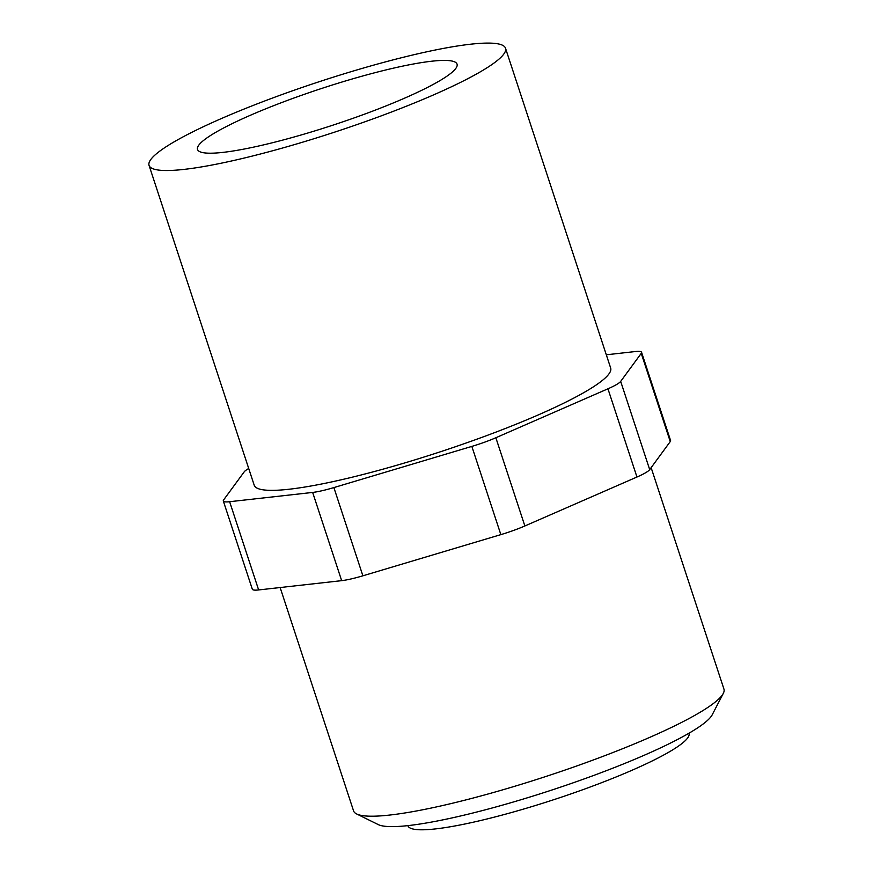 <?xml version="1.0" encoding="UTF-8"?>
<svg xmlns="http://www.w3.org/2000/svg" width="873" height="873" viewBox="0 0 873 873"><rect width="100%" height="100%" fill="white"/><g stroke="black" fill="none" stroke-linecap="round" stroke-linejoin="round"><path stroke-width="1.31" d="M688.972 733.222L689.004 733.342A147.941 20.788 161.8 0 1 632.205 770.182A147.941 20.788 161.8 0 1 488.094 818.71A147.941 20.788 161.8 0 1 407.931 825.76L407.887 825.64M651.138 467.666L723.946 689.113A194.941 27.39 161.8 0 1 723.28 693.424A194.941 27.39 161.8 0 1 649.097 737.652A194.941 27.39 161.8 0 1 356.653 813.963A194.941 27.39 161.8 0 1 353.565 810.886L280.135 587.54M723.28 693.424L712.226 714.769A177.59 24.957 161.8 0 1 644.634 755.069A177.59 24.957 161.8 0 1 378.227 824.581L356.653 813.963M221.098 118.684A187.608 26.365 161.8 0 1 403.85 57.149A187.608 26.365 161.8 0 1 505.511 48.211A187.608 26.365 161.8 0 1 433.477 94.928A187.608 26.365 161.8 0 1 250.715 156.463A187.608 26.365 161.8 0 1 149.054 165.401A187.608 26.365 161.8 0 1 221.098 118.684M505.511 48.211L610.663 368.035A187.608 26.365 161.8 0 1 538.63 414.762A187.608 26.365 161.8 0 1 355.868 476.298A187.608 26.365 161.8 0 1 254.218 485.235L149.054 165.401M249.962 115.454A136.603 19.195 161.8 0 1 383.04 70.648A136.603 19.195 161.8 0 1 457.059 64.144A136.603 19.195 161.8 0 1 404.603 98.158A136.603 19.195 161.8 0 1 271.536 142.965A136.603 19.195 161.8 0 1 197.516 149.469A136.603 19.195 161.8 0 1 249.962 115.454M248.707 468.495A34.003 4.78 -18.2 0 0 244.189 471.867L223.63 499.913A34.003 4.78 -18.2 0 0 223.313 500.982A34.003 4.78 -18.2 0 0 229.632 501.713L312.654 492.427A34.003 4.78 -18.2 0 0 333.879 487.581L471.846 446.398A34.003 4.78 -18.2 0 0 495.853 437.744L607.946 388.801A34.003 4.78 -18.2 0 0 620.681 381.403L641.24 353.358A34.003 4.78 -18.2 0 0 641.557 352.288A34.003 4.78 -18.2 0 0 635.238 351.557L606.309 354.798M641.557 352.288L670.573 440.516A34.003 4.78 161.8 0 1 670.246 441.585L649.698 469.63A34.003 4.78 161.8 0 1 636.952 477.029L524.859 525.972A34.003 4.78 161.8 0 1 500.851 534.625L362.884 575.809A34.003 4.78 161.8 0 1 341.659 580.654L258.637 589.941A34.003 4.78 161.8 0 1 252.319 589.21L223.313 500.982M620.681 381.403L649.698 469.63M641.24 353.358L670.246 441.585M607.946 388.801L636.952 477.029M495.853 437.744L524.859 525.972M471.846 446.398L500.851 534.625M333.879 487.581L362.884 575.809M312.654 492.427L341.659 580.654M229.632 501.713L258.637 589.941"/></g></svg>
